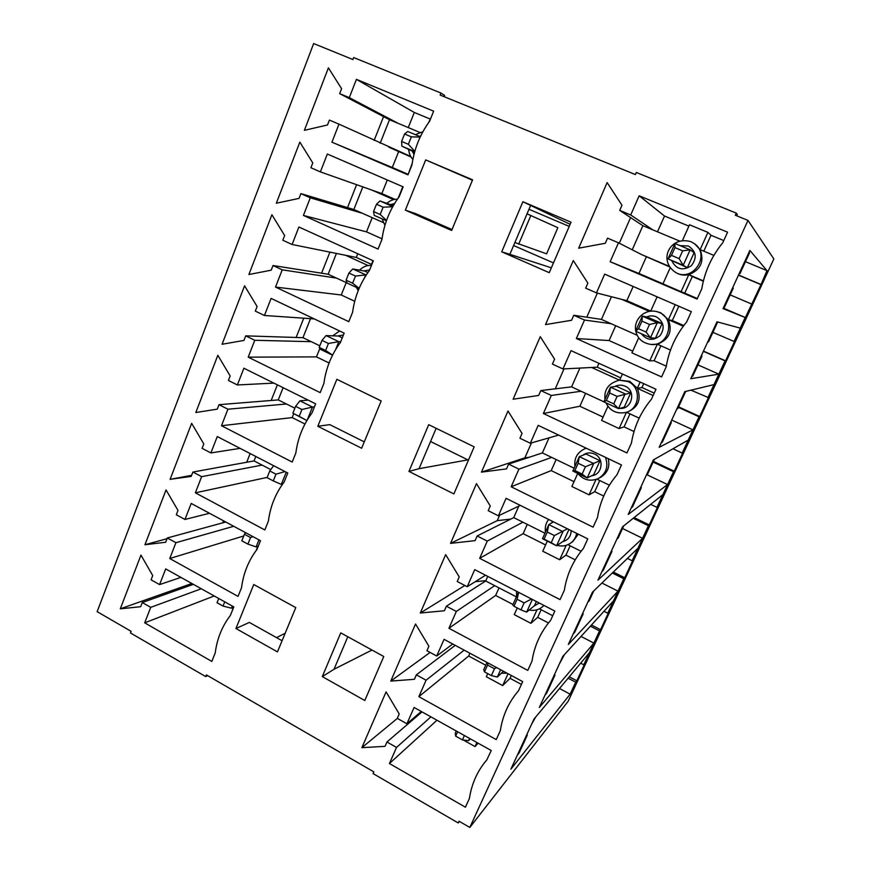 <?xml version="1.0" encoding="UTF-8"?>
<svg xmlns="http://www.w3.org/2000/svg" width="871" height="871" viewBox="0 0 871 871"><rect width="100%" height="100%" fill="white"/><g stroke="black" fill="none" stroke-linecap="round" stroke-linejoin="round"><path stroke-width="1.31" d="M458.233 822.953L373.104 773.611L373.855 771.891L206.383 674.905L205.708 676.593L130.465 632.977L131.107 631.323L97.149 611.66L313.658 43.55L352.907 59.533L353.67 57.54L440.966 93.034L440.149 95.059L635.395 174.559L636.309 172.469L736.278 213.112L735.309 215.235L747.993 220.407L773.851 258.927L767.895 271.73L749.866 250.413L723.05 308.617L745.195 317.49L740.252 328.127L716.985 321.802L690.757 378.722L718.858 374.16L714.002 384.612L684.813 391.623L659.162 447.324L692.978 429.839L688.21 440.105L653.348 459.942L628.231 514.445L667.556 484.537L662.864 494.63L622.547 526.803L597.963 580.151L642.569 538.3L637.964 548.218L592.4 592.247L568.328 644.486L618.007 591.148L613.478 600.892L562.873 656.32L539.312 707.481L593.87 643.092L589.417 652.684L533.967 719.076L510.885 769.191L573.39 690.05L568.208 701.199L469.817 827.45L459.028 821.201L458.233 822.953L459.453 821.451M747.993 220.407L469.817 827.45M444.156 96.681L444.646 95.462L440.966 93.034M336.848 379.31L317.828 426.278L361.639 448.249L381.193 400.932L336.848 379.31M383.773 656.516L364.797 700.513L322.292 676.593L340.757 632.869L383.773 656.516M414.095 707.47L491.255 750.519L486.835 759.85C477.471 770.802 471.668 783.66 469.415 798.413L465.419 807.199L389.435 763.529L396.512 747.427L386.953 741.983L385.047 746.338L361.857 747.677L386.093 691.857L399.212 713.97L397.296 718.368L406.92 723.779L414.095 707.47M444.058 639.336L522.687 681.601L518.517 690.736C508.74 702.102 502.687 715.396 500.335 730.606L496.241 739.588L418.842 696.669L426.082 680.207L416.349 674.851L414.4 679.304L390.763 681.089L415.543 624.006L428.88 646.206L426.921 650.702L436.719 656.026L444.058 639.336M474.717 569.645L554.838 611.061L550.581 620.413C540.586 632.139 534.391 645.738 531.974 661.22L527.782 670.409L448.924 628.285L456.328 611.453L446.398 606.205L444.406 610.756L420.312 613.01L445.658 554.631L459.235 576.907L457.221 581.501L467.204 586.716L474.717 569.645M506.073 498.332L587.762 538.866L583.396 548.436C573.183 560.532 566.836 574.446 564.354 590.211L560.053 599.618L479.681 558.333L487.259 541.109L477.156 535.97L475.109 540.63L450.547 543.373L476.47 483.645L490.275 505.997L488.217 510.7L498.397 515.795L506.073 498.332M538.18 425.353L621.458 464.951L616.995 474.749C606.554 487.216 600.054 501.467 597.495 517.516L593.097 527.151L511.168 486.769L518.92 469.142L508.62 464.112L506.53 468.881L481.467 472.126L508 411.014L522.045 433.431L519.943 438.244L530.319 443.23L538.18 425.353M571.038 350.643L655.983 389.239L651.399 399.277C640.729 412.135 634.066 426.736 631.431 443.078L626.935 452.942L543.384 413.507L551.321 395.467L540.815 390.567L538.681 395.445L513.117 399.223L540.27 336.663L554.566 359.157L552.41 364.089L562.993 368.945L571.038 350.643M604.692 274.136L691.345 311.666L686.653 321.954C675.733 335.226 668.917 350.186 666.195 366.833L661.59 376.947L576.373 338.514L584.495 320.038L573.793 315.269L571.605 320.256L545.507 324.6L573.303 260.549L587.871 283.108L585.66 288.149L596.45 292.885L604.692 274.136M425.69 159.905L405.342 210.161L451.646 230.467L472.594 179.807L425.69 159.905L472.42 180.21M356.424 79.37L433.649 111.172L429.61 121.2C420.072 134.374 414.193 148.963 411.961 164.978L407.976 174.853L331.949 142.18L338.982 124.15L329.412 120.089L327.518 124.967L304.371 130.334L328.411 67.84L341.584 88.711L339.668 93.633L349.304 97.65L356.424 79.37L414.313 112.468L430.1 119M639.162 195.779L727.59 232.176L722.778 242.726C711.607 256.422 704.617 271.752 701.808 288.715L697.083 299.069L610.157 261.714L618.475 242.791L607.555 238.153L605.312 243.27L578.671 248.191L607.141 182.594L621.97 205.218L619.706 210.39L630.713 214.974L639.162 195.779L664.519 216.041L688.907 226.133M522.883 201.734L571.038 222.181L549.263 272.677L501.718 251.839L522.883 201.734L570.124 224.293M327.344 154.025L403.142 186.851L399.19 196.65C389.86 209.443 384.111 223.705 381.944 239.438L378.047 249.084L303.413 215.431L310.283 197.804L300.887 193.612L299.047 198.381L276.336 203.226L299.842 142.115L312.787 162.931L310.925 167.744L320.376 171.892L327.344 154.025M298.905 227.015L373.321 260.821L369.456 270.402C360.322 282.825 354.704 296.771 352.592 312.232L348.792 321.66L275.508 287.071L282.226 269.825L273.004 265.513L271.197 270.184L248.899 274.517L271.904 214.745L284.643 235.518L282.814 240.222L292.101 244.49L298.905 227.015M271.099 298.394L344.165 333.136L340.398 342.499C331.448 354.573 325.95 368.204 323.903 383.403L320.18 392.625L248.202 357.154L254.778 340.278L245.72 335.858L243.945 340.419L222.072 344.274L244.566 285.786L257.097 306.505L255.312 311.11L264.436 315.487L271.099 298.394M243.891 368.226L315.661 403.85L311.97 413.006C303.206 424.732 297.828 438.069 295.835 453.018L292.199 462.044L221.484 425.723L227.919 409.207L219.024 404.677L217.293 409.141L195.812 412.527L217.826 355.303L230.162 375.956L228.409 380.464L237.369 384.96L243.891 368.226M217.271 436.556L287.778 473.007L284.164 481.979C275.574 493.378 270.315 506.421 268.388 521.119L264.828 529.949L195.344 492.823L201.637 476.666L192.894 472.038L191.195 476.404L170.106 479.344L191.653 423.328L203.792 443.927L202.083 448.336L210.891 452.931L217.271 436.556M191.206 503.438L260.494 540.684L256.967 549.449C248.551 560.532 243.401 573.292 241.517 587.751L238.044 596.395L169.747 558.518L175.92 542.698L167.319 537.973L165.653 542.252L144.945 544.756L166.045 489.916L177.989 510.45L176.312 514.772L184.968 519.464L191.206 503.438M165.708 568.905L233.809 606.902L230.347 615.481C222.094 626.26 217.053 638.748 215.224 652.978L211.816 661.427L144.695 622.841L150.727 607.348L142.278 602.536L140.645 606.717L120.296 608.818L140.96 555.11L152.73 575.589L151.086 579.814L159.589 584.593L165.708 568.905M235.943 628.514L277.468 651.889L295.77 607.61L253.755 584.528L235.943 628.514L249.335 622.417L282.073 640.74M428.706 424.678L474.172 446.845L453.867 493.933L408.956 471.418L428.706 424.678M436.153 428.303L419.038 468.685L468.62 459.736M430.546 441.51L467.879 459.866M667.556 484.537L646.696 474.63M642.569 538.3L622.536 528.49M692.978 429.839L671.715 420.062M618.007 591.148L601.926 583.037M347.801 636.745L334.018 669.276L371.971 650.027M593.87 643.092L581.033 636.429M718.858 374.16L697.932 364.862M525.627 737.182L527.325 735.102L519.094 752.98L517.352 755.157M527.325 735.102L526.737 734.776M222.736 522.84L223.542 520.814M553.423 676.865L554.979 675.09L546.574 693.327L544.974 695.2M554.979 675.09L554.381 674.775M511.321 675.493L510.047 678.313L521.391 684.421M485.735 665.226L468.674 656.037L469.915 653.239M270.761 469.589L254.049 460.922L255.802 456.48M246.722 462.251L250.162 453.562M536.373 601.523L534.522 605.606L526.639 612.117L520.978 609.885L524.113 602.895L517.102 599.259L513.966 606.238L520.978 609.885M581.774 615.307L583.189 613.87L574.62 632.477L573.151 634.023M583.189 613.87L582.579 613.554M552.715 615.721L539.41 608.829M516.394 596.896L485.691 580.979L487.738 576.373M541.152 609.722L537.69 617.354L548.469 622.961M512.986 604.496L495.632 595.459L499.007 587.881M485.855 580.63L475.228 581.697M294.866 408.194L278.263 399.909L283.119 387.693M304.959 424.014L292.177 417.59L293.701 413.779M271.186 400.475L277.37 384.84M568.926 529.524L563.787 540.88L556.591 545.769L542.502 538.703L548.817 524.614L562.96 531.648L556.591 545.769L551.223 542.72L554.435 535.578L547.293 532.018L544.092 539.138L551.223 542.72M610.713 552.497L611.986 551.387L603.233 570.374L601.915 571.594M611.986 551.387L611.355 551.082M576.689 533.379C575.883 537.516 573.815 540.793 570.483 543.21L572.737 541.62L578.3 534.173M581.077 551.278L567.892 544.68M544.952 533.215L513.738 517.614L518.822 506.127M570.146 545.812L565.91 555.154L575.208 559.824M545.584 544.941L523.144 533.662L527.271 524.375M510.831 519.072L497.243 520.651L499.638 515.207M340.713 341.715L338.808 341.661L326.059 335.575L338.536 336.032L342.281 337.828M319.831 345.798L302.966 337.687L310.522 318.644M329.075 362.978L316.478 356.881L319.875 348.389M296.129 337.469L303.761 318.187M578.148 463.274L579.313 456.644L585.998 454.009L600.043 460.705L593.684 474.771L587.196 477.961L572.846 471.037L579.313 456.644L593.706 463.524L587.196 477.961L582.133 474.064L585.421 466.769L578.148 463.274L574.871 470.569L582.133 474.064M640.25 488.37L641.361 487.618L632.433 507.009L631.268 507.869M641.361 487.618L640.729 487.314M605.432 457.329C608.655 466.377 606.314 473.432 598.431 478.484L600.478 477.428C607.49 473.149 610.092 466.889 608.263 458.669M609.395 485.191L596.907 479.17M574.12 468.206L542.361 452.92L549.024 437.852M599.749 480.542L594.697 491.669L603.712 496.045M574.033 481.663L551.212 470.601L556.134 459.55M529.23 457.275L524.875 457.841L531.452 442.904M366.255 275.007L352.733 268.965L364.677 271.077L367.91 272.558M371.046 265.513L372.995 260.669M357.763 253.744L356.283 257.446L345.689 255.312L368.248 265.601M347.061 282.977L328.16 274.234L336.413 253.439M354.726 301.268L341.258 294.986L346.223 282.585M321.573 273.189L329.913 252.122M609.689 392.995L610.473 387.17L616.428 386.321L630.724 392.865L624.224 407.236L618.486 408.641L603.875 401.879L610.473 387.17L625.138 393.888L618.486 408.641L613.739 403.872L617.104 396.403L609.689 392.995L606.347 400.453L613.739 403.872M670.398 422.903L671.367 422.522L662.243 442.316L661.231 442.816M671.367 422.522L670.724 422.217M605.007 399.354C603.919 389.522 608.687 383.131 619.314 380.202L627.969 381.563C641.742 387.051 639.978 409.37 625.574 412.527L627.403 412.037C638.258 407.356 641.557 399.451 637.322 388.303L653.119 395.51M639.194 418.145L626.51 412.277M640.152 382.042L637.322 388.303L629.777 381.324L619.314 380.202M619.673 380.159L622.438 373.997M598.954 363.327L597.245 367.181L591.627 367.475L619.488 380.181M603.908 401.814L571.583 386.866L579.89 368.074M643.702 383.654L641.938 387.53L654.208 393.126M629.983 413.877L624.093 426.877L634.034 431.515M603.07 417.067L579.857 406.245L585.595 393.344M555.252 388.825L564.016 368.89M392.799 206.579L379.974 200.951L393.333 205.643M398.308 197.869L402.805 186.71M387.29 179.981L381.836 193.602L371.71 190.02L393.692 199.633M383.24 222.541L353.855 209.497L362.826 186.884M381.836 238.741L366.517 231.871L372.211 217.652M347.54 207.603L356.609 184.685M641.96 321.116L642.341 316.129L647.512 317.153L662.08 323.533L655.438 338.22L650.474 337.774L635.59 331.176L642.341 316.129L657.289 322.684L650.474 337.774L646.075 332.08L649.505 324.448L641.96 321.116L638.541 328.737L646.075 332.08M701.199 356.054L701.993 356.043L692.685 376.261L691.835 376.381M701.993 356.043L701.34 355.76M670.507 350.055L657.3 344.197C669.037 339.614 672.728 331.459 668.384 319.722L683.289 326.244M675.199 304.676L668.384 319.722L660.708 312.776L656.386 311.491L659.151 312.417C675.896 318.775 668.906 346.375 651.116 344.481L657.3 344.197L649.755 360.855L654.099 360.714L660.871 345.787M649.233 311.361L621.872 299.395L626.848 300.669L650.713 311.099L657.126 296.848M637.191 335.27L601.436 319.396L611.464 296.728M678.814 306.244L672.325 320.539L683.8 325.558M666.304 366.179L654.099 360.714M632.716 351.133L609.101 340.55L615.699 325.732M586.76 317.207L597.364 293.113M745.195 317.49L723.953 308.378M530.591 205.48L509.883 254.332L551.354 267.843M414.585 152.175L401.89 146.197L401.596 141.44L408.357 144.303L411.352 136.845L404.58 133.992L401.596 141.44M428.706 122.452L430.96 117.846M380.181 143.182L389.489 119.73L419.757 132.392M410.774 156.508L338.982 124.15M411.068 156.998L388.793 147.166M407.846 174.2L392.277 167.515L398.613 151.696M374.149 140.394L383.556 116.627M682.657 250.826L674.96 247.593L671.465 255.388L679.14 258.633L682.657 250.826L690.159 249.857L694.122 252.666L687.339 267.68L668.035 258.872L674.938 243.477L690.159 249.857L683.191 265.285L687.339 267.68M732.663 287.757L733.273 288.149L723.768 308.802L723.093 308.53M703.42 280.865L688.798 274.648C700.763 269.803 704.53 261.463 700.121 249.639L713.882 255.399M682.418 240.57L689.516 224.783L707.927 232.394L700.121 249.639L694.71 243.88C710.812 255.214 692.902 282.324 675.907 272.634L677.322 273.352C680.948 275.138 684.769 275.563 688.798 274.648L692.293 276.521L684.748 293.146L697.323 298.546M632.226 249.803L642.885 225.709L679.739 241.115M669.189 266.319L641.753 254.659L618.475 242.791M707.927 232.394L710.997 235.279L703.79 251.175M710.997 235.279L723.768 240.559M703.333 281.213L692.293 276.521M669.505 266.842L641.753 254.659M662.983 283.794L638.955 273.472L646.293 256.978M619.314 243.227L630.593 217.587M736.703 215.801L737.291 214.516L736.278 213.112M205.708 676.593L207.614 675.624M688.798 274.648L681.089 291.676L684.748 293.146M681.089 291.676L662.951 283.881L670.169 267.811M638.955 273.472L610.157 261.714M642.885 225.709L619.706 210.39M652.771 229.835L630.713 214.974M657.496 231.817L664.519 216.041M749.027 252.242L749.55 252.84L739.925 273.712L739.348 273.233M276.51 637.626L285.165 633.261M739.261 273.429L739.925 273.712M408.151 174.429L412.179 163.465M392.277 167.515L331.949 142.18M389.489 119.73L339.668 93.633M398.265 123.399L349.304 97.65M408.259 127.591L414.313 112.468M405.342 210.161L415.619 213.602L452.027 229.552M509.883 254.332L501.718 251.839M649.755 360.855L631.932 352.864L638.715 337.796M609.101 340.55L576.373 338.514M611.083 323.685L584.495 320.038M601.436 319.396L573.793 315.269M621.872 299.395L596.45 292.885M626.848 300.669L633.173 286.472M668.384 319.722L672.325 320.539M717.682 321.987L708.504 341.911L707.753 341.835M381.498 240.548L382.151 237.957M366.517 231.871L303.413 215.431M362.434 213.308L310.283 197.804M353.855 209.497L300.887 193.612M371.71 190.02L320.376 171.892M381.836 193.602L395.064 199.383M626.456 412.288L619.085 428.565L624.093 426.877M619.085 428.565L601.589 420.388L607.925 406.289M579.857 406.245L543.384 413.507M581.066 391.253L551.321 395.467M571.583 386.866L540.815 390.567M591.627 367.475L562.993 368.945M597.245 367.181L620.696 377.862M637.322 388.303L641.938 387.53M685.695 391.406L677.747 408.673L676.811 408.989M341.258 294.986L275.508 287.071M336.598 278.132L282.226 269.825M328.16 274.234L273.004 265.513M345.689 255.312L292.101 244.49M356.283 257.446L371.503 264.381M596.014 479.486L589.068 494.848L594.697 491.669M589.068 494.848L571.866 486.486L577.745 473.399M551.212 470.601L511.168 486.769M551.681 457.406L518.92 469.142M542.361 452.92L508.62 464.112M524.875 457.841L481.467 472.126M558.649 435.086L530.319 443.23M654.393 459.344L647.61 474.064L646.522 474.739M316.478 356.881L248.202 357.154M311.274 341.682L254.778 340.278M302.966 337.687L245.72 335.858M314.224 318.906L264.436 315.487M566.204 545.311L559.672 559.748L565.91 555.154M559.672 559.748L542.764 551.223L547.304 541.12M523.144 533.662L479.681 558.333M522.894 522.186L487.259 541.109M513.738 517.614L477.156 535.97M497.243 520.651L450.547 543.373M520.325 505.409L498.397 515.795M623.756 525.834L618.105 538.104L616.864 539.138M292.177 417.59L221.484 425.723M286.439 403.992L227.919 409.207M278.263 399.909L219.024 404.677M273.897 383.12L237.369 384.96M537.004 609.776L530.875 623.309L537.69 617.354M530.875 623.309L514.26 614.621L517.265 607.947M495.632 595.459L448.924 628.285M494.706 585.65L456.328 611.453M485.691 580.979L446.398 606.205M464.853 585.486L420.312 613.01M485.55 575.241L467.204 586.716M593.761 590.919L589.188 600.848L587.794 602.231M267.168 477.406L195.344 492.823M262.084 465.092L201.637 476.666M254.049 460.922L192.894 472.038M191.609 475.337L170.106 479.344M240.091 448.358L210.891 452.931M508.043 673.729L502.676 685.575L510.047 678.313M502.676 685.575L486.334 676.734L487.738 673.631M468.674 656.037L418.842 696.669M464.156 650.136L426.082 680.207M455.228 645.346L416.349 674.851M430.078 652.423L390.763 681.089M452.735 644.007L436.719 656.026M564.397 654.665L559.324 664.04M243.738 535.97L169.747 558.518M233.733 526.291L175.92 542.698M225.763 522.012L167.319 537.973M167.025 538.703L144.945 544.756M209.508 513.269L184.968 519.464M256.172 550.505L257.849 546.346M476.894 742.506L475.043 746.578L478.168 743.213M475.043 746.578L463.328 740.023M436.97 720.23L389.435 763.529M430.905 716.855L396.512 747.427M422.01 711.89L386.953 741.983M397.35 718.401L361.857 747.677M421.292 711.487L406.92 723.779M535.632 717.083L531.419 724.618M232.219 610.821L233.221 607.446M214.212 595.971L144.695 622.841M201.299 588.763L150.727 607.348M193.362 584.343L142.278 602.536M191.849 583.494L120.296 608.818M180.896 577.386L159.589 584.593M334.018 669.276L322.292 676.593M317.828 426.278L329.782 424.634L364.274 441.869M419.038 468.685L408.956 471.418M679.14 258.633L683.191 265.285L668.035 258.872L671.465 255.388M674.938 243.477L674.96 247.593M404.58 133.992L407.78 131.488L420.334 136.758M414.738 151.641L401.89 146.197M411.352 136.845L420.181 137.095M414.814 151.369L408.357 144.303M569.286 676.778L576.831 680.774L584.887 663.452L583.788 664.791L580.674 663.147M568.132 678.171L575.698 682.189L570.124 694.176L573.39 690.05L767.895 271.73L766.97 270.631L745.478 261.681M559.509 688.493L570.124 694.176M591.463 625.008L600.565 629.711L608.764 612.084L607.762 613.206L603.995 611.29M583.788 664.791L599.531 630.909L590.386 626.184M613.293 572.051L624.714 577.767L633.043 559.846L632.139 560.75L627.425 558.398M607.762 613.206L623.778 578.747L612.313 572.998M634.11 517.57L649.265 524.93L657.747 506.693L656.941 507.368L650.681 504.353M632.139 560.75L648.438 525.692L633.217 518.289M653.457 461.38L674.252 471.178L682.875 452.626L682.178 453.072L672.967 448.772M656.941 507.368L673.523 471.701L653.13 462.087M678.574 406.866L699.674 416.49L708.45 397.612L690.91 390.154M682.178 453.072L699.054 416.774L678.357 407.334M703.474 351.111L725.543 360.834L734.482 341.617L712.903 332.374M707.862 397.807L725.031 360.866L703.376 351.318M734.003 341.563L760.971 284.632L738.456 275.171M527.053 213.831L557.843 227.69L546.618 253.831L514.892 242.519M553.477 262.911L513.607 245.546M528.98 209.28L569.22 226.395M730.17 294.888L751.477 303.957M576.831 680.774L575.698 682.189M760.971 284.632L766.97 270.631M699.674 416.49L699.054 416.774M674.252 471.178L673.523 471.701M649.265 524.93L648.438 525.692M624.714 577.767L623.778 578.747M600.565 629.711L599.531 630.909M760.612 284.305L738.532 275.029M530.875 215.453L518.681 244.163M662.08 323.533L657.289 322.684L649.505 324.448M635.59 331.176L638.541 328.737M373.55 211.544L380.192 214.484L383.12 207.189L376.468 204.26L373.55 211.544L374.203 215.355L386.419 220.766M379.974 200.951L376.468 204.26M383.12 207.189L392.701 206.765M386.539 220.417L380.192 214.484M630.724 392.865L617.104 396.403M603.875 401.879L606.347 400.453M346.081 280.179L352.624 283.195L355.488 276.053L348.944 273.037L346.081 280.179L347.083 283.064L359.037 288.595M355.488 276.053L365.7 274.909L364.59 277.664M352.733 268.965L348.944 273.037M359.135 288.355L352.624 283.195M600.043 460.705L585.421 466.769M572.846 471.037L574.871 470.569M319.2 347.377L325.623 350.469L328.432 343.468L321.998 340.387L319.2 347.377L320.528 349.38L332.537 355.172M328.432 343.468L338.808 341.661L335.629 349.576M326.059 335.575L321.998 340.387M332.58 355.074L325.623 350.469M567.424 528.784L554.435 535.578M553.499 521.871L548.817 524.614L547.293 532.018M542.502 538.703L544.092 539.138M314.453 406.855L312.471 407.051L307.3 419.887M308.138 400.116L299.929 400.812L312.471 407.051L301.932 409.501L295.607 406.343L292.863 413.192L299.178 416.349L301.932 409.501M306.897 420.562L292.863 413.192M299.929 400.812L295.607 406.343M306.897 420.551L299.178 416.349M513.966 606.238L512.79 604.92L518.474 592.269M532.355 599.444L526.639 612.117M518.691 592.378L517.102 599.259M524.113 602.895L531.528 599.008M267.07 477.656L273.276 480.89L275.976 474.172L269.76 470.95L267.07 477.656M286.221 472.213L281.311 484.396L282.596 484.102M273.625 465.691L269.76 470.95M275.976 474.172L285.024 471.581M281.311 484.396L273.276 480.89M484.505 671.889L491.386 675.602L494.456 668.765L487.564 665.063L484.505 671.889L483.721 669.723L486.998 662.417M500.629 669.745L497.319 677.061L503.46 671.258M488.076 662.994L487.564 665.063M494.456 668.765L496.546 667.545M497.319 677.061L491.386 675.602M241.8 540.815L247.908 544.114L250.543 537.538L244.424 534.239L241.8 540.815M258.97 539.857L256.128 546.912L258.273 546.204M245.546 532.649L244.424 534.239M250.543 537.538L253.069 536.688M256.128 546.912L247.908 544.114M457.623 731.76L455.653 736.137L462.414 739.925L464.395 735.527M469.611 738.445L468.62 740.644L470.34 738.848M455.653 736.137L455.25 733.175L456.241 730.987M468.62 740.644L462.414 739.925M218.719 598.486L217.031 602.71L223.041 606.074L224.74 601.839M232.307 606.064L231.446 608.176L233.657 607.261M231.446 608.176L223.041 606.074M539.236 603.004L533.651 606.325M571.169 530.635C570.951 536.482 568.099 540.172 562.601 541.686M551.332 523.133L552.911 521.577M337.578 335.999L343.424 334.987M582.753 455.293C586.379 452.637 590.309 452.212 594.523 454.009C604.616 458.233 602.438 474.771 591.692 475.751M363.926 270.935L369.652 269.923M614.774 386.55C618.149 384.797 621.589 384.677 625.106 386.169C636.679 390.796 631.889 409.882 619.575 408.379M616.505 407.726L614.654 406.866M390.752 204.565L394.607 203.476M646.674 316.979C649.897 315.552 653.13 315.509 656.364 316.848C663.811 321.693 665.096 327.91 660.207 335.498C653.196 341.149 646.892 340.55 641.296 333.702M413.986 154.461L412.266 151.151M419.289 136.312L420.747 135.898M680.099 245.644L688.308 245.981C696.321 251.294 697.312 257.892 691.28 265.764C682.918 271.033 676.462 269.466 671.911 261.06M691.019 241.735L694.71 243.88L691.008 241.724C678.553 238.077 670.942 245.154 668.71 250.369C665.956 255.334 665.096 265.535 675.907 272.634M574.904 466.453C573.978 458.222 577.364 452.289 585.051 448.641L586.314 448.238M543.863 605.389L542.361 606.869L544.005 605.465M422.903 131.717L415.369 134.667M408.651 149.431C409.141 153.742 410.557 157.041 412.887 159.36M651.116 344.481C642.624 343.13 637.528 338.732 635.852 331.285M635.754 330.806C633.5 320.506 643.506 308.737 656.386 311.491M384.949 225.317L381.977 218.795M386.887 203.27C390.35 200.374 393.823 199.045 397.328 199.263M625.574 412.527C616.439 414.073 609.918 410.851 606.02 402.87M358.199 290.631L356.402 287.376M359.516 270.162C363.349 266.526 367.312 264.991 371.416 265.535M585.051 448.641L586.237 448.206M598.431 478.484C590.386 481.837 583.526 480.161 577.865 473.454M332.7 335.814L339.657 330.991M570.483 543.21C566.444 545.943 562.002 546.661 557.168 545.377M545.431 532.159C544.8 527.107 545.877 522.883 548.676 519.475M306.483 400.257L306.995 399.539M542.361 606.869C538.67 609.961 534.271 611.007 529.187 610.016M516.568 596.504L516.536 591.267M507.118 673.229L501.391 673.218"/></g></svg>
